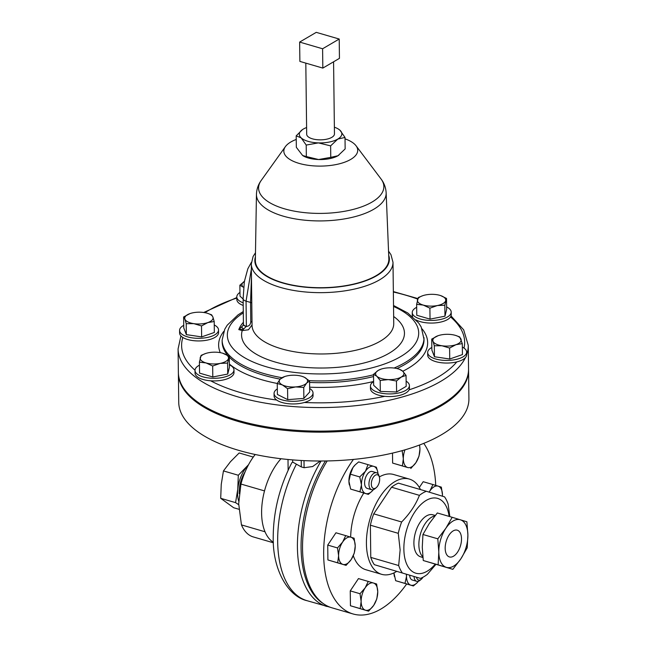 <?xml version="1.0" encoding="UTF-8"?>
<svg xmlns="http://www.w3.org/2000/svg" width="647" height="647" viewBox="0 0 647 647"><rect width="100%" height="100%" fill="white"/><g stroke="black" fill="none" stroke-linecap="round" stroke-linejoin="round"><path stroke-width="0.97" d="M461.513 538.773A13.935 7.481 106.2 0 0 457.097 530.144A13.935 7.481 106.2 0 0 453.183 530.896A13.935 7.481 106.2 0 0 445.427 544.823A13.935 7.481 106.2 0 0 449.301 556.897A13.935 7.481 106.2 0 0 453.498 556.226A13.935 7.481 106.2 0 0 461.513 538.773M277.32 388.887A19.483 8.112 -0.7 0 0 274.061 393.457A19.483 8.112 -0.7 0 0 296.625 401.197A19.483 8.112 -0.7 0 0 313.027 392.98A19.483 8.112 -0.7 0 0 309.662 388.491M274.061 393.457L274.093 396.085A19.483 8.112 -0.7 0 0 276.633 400.024A19.483 8.112 -0.7 0 0 296.658 403.825A19.483 8.112 -0.7 0 0 304.365 402.491A19.483 8.112 -0.7 0 0 313.059 395.608L313.027 392.98M372.348 479.103A7.125 3.825 106.2 0 0 371.879 486.908A7.125 3.825 106.2 0 0 376.295 487.595A7.125 3.825 106.2 0 0 378.641 484.182A7.125 3.825 106.2 0 0 379.368 477.049A7.125 3.825 106.2 0 0 372.348 479.103M376.295 487.595L375.106 488.614A8.823 4.739 -73.8 0 1 371.653 489.706A8.823 4.739 -73.8 0 1 370.221 478.093A8.823 4.739 -73.8 0 1 376.586 472.771A8.823 4.739 -73.8 0 1 378.916 475.545L379.368 477.049M371.653 489.706L367.286 488.436A8.823 4.739 -73.8 0 1 365.862 476.823A8.823 4.739 -73.8 0 1 372.227 471.493L376.586 472.771M416.531 577.245A7.125 3.825 106.2 0 0 421.343 579.194A7.125 3.825 106.2 0 0 422.952 577.237M421.343 579.194L420.162 580.213A8.823 4.739 -73.8 0 1 416.7 581.313A8.823 4.739 -73.8 0 1 414.023 576.517M416.7 581.313L412.341 580.036A8.823 4.739 -73.8 0 1 409.664 575.248M422.847 556.832A22.063 11.84 -73.8 0 1 418.868 544.863A22.063 11.84 -73.8 0 1 431.557 517.228A22.063 11.84 -73.8 0 1 434.841 515.966M435.221 564.184A38.966 20.922 -73.8 0 1 403.865 549.182A38.966 20.922 -73.8 0 1 424.262 501.7A38.966 20.922 -73.8 0 1 449.131 516.403M426.365 491.283L398.455 483.155A46.05 24.723 106.2 0 0 391.524 487.215L373.731 513.847A46.05 24.723 106.2 0 0 370.375 525.194L370.771 557.399L398.673 565.535L400.129 549.91L398.277 533.33A46.05 24.723 -73.8 0 1 401.633 521.983C409.721 513.791 415.657 504.911 419.426 495.351A46.05 24.723 -73.8 0 1 426.365 491.283L444.546 496.856A46.05 24.723 -73.8 0 1 448.128 504.142L449.827 516.597M420.477 489.569A49.593 26.624 106.2 0 0 409.373 479.087A49.593 26.624 106.2 0 0 366.42 543.731A49.593 26.624 106.2 0 0 381.625 574.318A49.593 26.624 106.2 0 0 396.619 571.447M409.373 479.087L393.627 474.502A49.593 26.624 106.2 0 0 379.336 476.944M363.784 493.046A49.593 26.624 106.2 0 0 350.674 537.131M327.18 460.947A95.651 51.348 106.2 0 0 302.545 548.793A95.651 51.348 106.2 0 0 331.871 607.792L352.987 613.946A95.651 51.348 106.2 0 0 406.639 584.015M435.73 485.387A95.651 51.348 106.2 0 0 423.761 443.365M353.432 459.427A95.651 51.348 106.2 0 0 323.67 554.948A95.651 51.348 106.2 0 0 352.987 613.946M199.454 365.175A19.483 8.112 -0.7 0 0 195.006 370.416A19.483 8.112 -0.7 0 0 203.061 376.869A19.483 8.112 -0.7 0 0 223.393 377.306A19.483 8.112 -0.7 0 0 233.971 369.947A19.483 8.112 -0.7 0 0 229.394 364.803M195.006 370.416L195.038 373.044A19.483 8.112 -0.7 0 0 203.093 379.498A19.483 8.112 -0.7 0 0 210.679 380.8A19.483 8.112 -0.7 0 0 234.004 372.575L233.971 369.947M416.684 307.317A19.483 8.112 -0.7 0 0 412.236 312.566A19.483 8.112 -0.7 0 0 420.291 319.02A19.483 8.112 -0.7 0 0 440.623 319.456A19.483 8.112 -0.7 0 0 451.202 312.089A19.483 8.112 -0.7 0 0 446.624 306.953M416.086 319.942A19.483 8.112 -0.7 0 0 420.324 321.648A19.483 8.112 -0.7 0 0 450.53 316.925A19.483 8.112 -0.7 0 0 451.234 314.717L451.202 312.089M373.602 381.552A19.483 8.112 -0.7 0 0 370.44 386.057A19.483 8.112 -0.7 0 0 383.962 393.602A19.483 8.112 -0.7 0 0 405.701 390.416A19.483 8.112 -0.7 0 0 409.405 385.58A19.483 8.112 -0.7 0 0 406.13 381.156M370.44 386.057L370.472 388.685A19.483 8.112 -0.7 0 0 384.771 396.32A19.483 8.112 -0.7 0 0 405.734 393.044A19.483 8.112 -0.7 0 0 409.05 389.85A19.483 8.112 -0.7 0 0 409.438 388.208L409.405 385.58M183.732 325.336A19.483 8.112 -0.7 0 0 179.567 330.439A19.483 8.112 -0.7 0 0 179.817 331.676A19.483 8.112 -0.7 0 0 200.643 338.268A19.483 8.112 -0.7 0 0 218.532 329.962A19.483 8.112 -0.7 0 0 218.29 328.725A19.483 8.112 -0.7 0 0 214.246 324.964M179.567 330.439L179.599 333.068A19.483 8.112 -0.7 0 0 179.85 334.305A19.483 8.112 -0.7 0 0 182.858 337.483A19.483 8.112 -0.7 0 0 204.767 340.532A19.483 8.112 -0.7 0 0 218.565 332.59L218.532 329.962M431.832 347.455A19.483 8.112 -0.7 0 0 427.667 352.55A19.483 8.112 -0.7 0 0 427.918 353.788A19.483 8.112 -0.7 0 0 448.743 360.387A19.483 8.112 -0.7 0 0 466.633 352.073A19.483 8.112 -0.7 0 0 466.39 350.836A19.483 8.112 -0.7 0 0 462.346 347.083M427.667 352.55L427.699 355.179A19.483 8.112 -0.7 0 0 427.95 356.416A19.483 8.112 -0.7 0 0 456.798 361.899A19.483 8.112 -0.7 0 0 466.665 354.702L466.633 352.073M333.577 61.805L334.459 133.897A13.886 5.783 179.3 0 1 331.822 137.342A13.886 5.783 179.3 0 1 316.326 139.615A13.886 5.783 179.3 0 1 306.686 134.228L305.813 63.131M296.237 139.445A36.952 15.391 -0.7 0 0 285.384 146.643A36.952 15.391 -0.7 0 0 299.108 163.392A36.952 15.391 -0.7 0 0 342.328 162.987A36.952 15.391 -0.7 0 0 356.052 145.777A36.952 15.391 -0.7 0 0 345.029 138.854M282.965 282.812A66.762 27.805 179.3 0 1 255.355 260.377L256.447 194.375A64.862 27.012 179.3 0 0 283.273 216.171A64.862 27.012 179.3 0 0 351.289 217.554A64.862 27.012 179.3 0 0 386.146 192.79L388.855 258.743A66.762 27.805 179.3 0 1 352.971 284.235A66.762 27.805 179.3 0 1 282.965 282.812M252.055 324.907L248.464 329.776L242.229 330.601A3.575 1.917 106.2 0 0 243.547 329.088L238.8 329.606L243.086 325.457M451.032 315.93L463.673 329.841L468.266 345.361L468.549 368.903A145.098 60.422 179.3 0 1 389.769 423.761A145.098 60.422 179.3 0 1 238.379 420.485A145.098 60.422 179.3 0 1 178.37 372.454L178.087 348.903A145.098 60.422 179.3 0 0 238.096 396.935A145.098 60.422 179.3 0 0 465.411 357.621M273.366 542.776L253.252 536.913A49.593 26.624 -73.8 0 1 241.452 524.903L238.686 503.738L240.951 484.045A49.593 26.624 -73.8 0 1 255.209 454.501M325.417 460.971A95.028 51.016 106.2 0 0 301.073 548.049A95.028 51.016 106.2 0 0 322.95 603.36M281 458.731A49.593 26.624 106.2 0 0 264.51 490.903A49.593 26.624 106.2 0 0 261.606 513.184A49.593 26.624 106.2 0 0 265.011 531.769A49.593 26.624 106.2 0 0 272.961 542.008L273.341 542.259M320.297 461.012L312.663 466.544L304.082 467.724L301.324 466.924L292.695 462.087L291.821 462.742C279.536 486.665 273.333 511.575 273.212 537.479C272.646 569.764 287.988 596.413 307.042 600.699L330.334 607.29M468.549 369.421A145.098 60.422 179.3 0 1 468.565 369.938A145.098 60.422 179.3 0 1 389.785 424.788A145.098 60.422 179.3 0 1 238.395 421.521A145.098 60.422 179.3 0 1 178.386 373.481A145.098 60.422 179.3 0 1 178.386 372.963M178.386 373.481L178.734 402.337A145.098 60.422 -0.7 0 0 238.743 450.369A145.098 60.422 -0.7 0 0 390.141 453.644A145.098 60.422 -0.7 0 0 468.913 398.795L468.565 369.938M446.317 567.338A24.796 13.312 -73.8 0 1 438.803 552.077A24.796 13.312 -73.8 0 1 445.832 528.3A24.796 13.312 -73.8 0 1 460.373 519.784A24.796 13.312 -73.8 0 1 467.886 535.045A24.796 13.312 -73.8 0 1 460.858 558.822A24.796 13.312 -73.8 0 1 446.317 567.338L438.132 564.847L438.803 552.077L437.809 538.822L445.832 528.3L452.188 517.293L466.891 521.789L467.886 535.045L467.215 547.815L460.858 558.822L452.835 569.344L446.317 567.338M412.236 312.566L412.268 315.194A19.483 8.112 -0.7 0 0 412.6 316.634M239.964 292.428A19.483 8.112 -0.7 0 0 236.802 296.933L236.834 299.561A19.483 8.112 -0.7 0 0 243.207 305.457M240.951 484.045L264.51 490.903M265.011 531.769L241.452 524.903M338.907 155.134A21.254 8.848 179.3 0 1 338.834 155.191A21.254 8.848 179.3 0 1 337.993 155.725A21.254 8.848 179.3 0 1 318.591 159.534A21.254 8.848 179.3 0 1 302.828 155.628A21.254 8.848 179.3 0 1 302.723 155.563M251.368 269.006L246.054 301.13L246.361 326.403C249.055 326.25 250.526 324.673 250.785 321.656L250.551 302.44L251.457 276.447M251.78 303.087A3.575 1.488 -0.7 0 0 250.551 302.44L246.054 301.13A7.085 2.952 179.3 0 1 243.126 298.785L243.434 324.058A7.085 2.952 179.3 0 0 246.361 326.403L243.547 329.088L241.784 327.22M243.442 324.196A7.085 2.734 -0.2 0 0 243.434 324.333L243.434 324.333A7.085 2.734 -0.2 0 0 246.313 326.517M306.605 127.532A21.254 8.848 -0.7 0 0 303.354 129.044A21.254 8.848 -0.7 0 0 302.513 129.578A21.254 8.848 -0.7 0 0 301.17 137.876A21.254 8.848 -0.7 0 0 318.389 142.89A21.254 8.848 -0.7 0 0 337.783 139.081A21.254 8.848 -0.7 0 0 339.974 130.249A21.254 8.848 -0.7 0 0 338.518 129.141A21.254 8.848 -0.7 0 0 334.378 127.192M338.518 129.141L339.974 130.249L345.013 137.447L345.15 148.931L337.993 155.725L330.763 157.358L330.625 145.866L318.389 142.89L306.209 145.065L301.17 137.876L296.189 135.838L296.334 147.322L302.634 155.506L306.354 156.558L306.209 145.065M330.763 157.358L318.591 159.534L306.354 156.558M302.513 129.578L296.189 135.838M345.013 137.447L337.783 139.081L330.625 145.866M316.262 32.35L299.642 42.079L322.594 48.768L339.214 39.038L316.262 32.35M322.594 48.768L322.837 68.089L339.449 58.359L339.214 39.038M322.837 68.089L299.876 61.4L299.642 42.079M462.306 343.63L462.435 354.588L449.738 359.012L434.452 356.74L431.864 350.035L431.735 339.077L433.013 341.276A14.169 5.904 179.3 0 1 438.068 335.712A14.169 5.904 179.3 0 1 438.318 335.631A14.169 5.904 179.3 0 1 452.059 334.636A14.169 5.904 179.3 0 1 455.569 335.413A14.169 5.904 179.3 0 1 460.996 339.125A14.169 5.904 179.3 0 1 455.941 344.689A14.169 5.904 179.3 0 1 441.95 345.765L449.608 348.054L455.941 344.689L462.306 343.63L459.718 336.925L455.569 335.413M433.013 341.276A14.169 5.904 -0.7 0 0 441.95 345.765L434.323 345.781L433.013 341.276M438.068 335.712L431.735 339.077M434.452 356.74L434.323 345.781M449.738 359.012L449.608 348.054M214.206 321.519L214.335 332.477L201.638 336.901L186.352 334.628L183.764 327.924L183.635 316.965L184.913 319.165A14.169 5.904 179.3 0 1 189.967 313.601A14.169 5.904 179.3 0 1 190.218 313.512A14.169 5.904 179.3 0 1 203.959 312.525A14.169 5.904 -0.7 0 1 207.469 313.302L211.618 314.814L212.895 317.014A14.169 5.904 179.3 0 1 207.841 322.578A14.169 5.904 179.3 0 1 193.849 323.654A14.169 5.904 179.3 0 1 184.913 319.165L186.223 323.67L193.849 323.654L201.508 325.942L207.841 322.578L214.206 321.519L212.895 317.014A14.169 5.904 -0.7 0 0 207.469 313.302M189.967 313.601L183.635 316.965M186.352 334.628L186.223 323.67M201.638 336.901L201.508 325.942M406.057 375.397L406.195 386.356L396.603 391.969L380.323 391.435L373.642 385.28L373.513 374.322L376.837 376.247L380.193 380.476L388.313 379.595A14.169 5.904 179.3 0 1 376.837 376.247A14.169 5.904 -0.7 0 1 378.293 370.367A14.169 5.904 179.3 0 1 381.091 369.13A14.169 5.904 179.3 0 1 391.225 367.828A14.169 5.904 179.3 0 1 398.342 368.919A14.169 5.904 179.3 0 1 402.709 371.168A14.169 5.904 179.3 0 1 401.245 377.055A14.169 5.904 179.3 0 1 388.313 379.595L396.465 381.01L401.245 377.055L406.057 375.397L402.709 371.168L399.377 369.243M381.091 369.13L378.293 370.367L373.513 374.322M396.603 391.969L396.465 381.01M380.323 391.435L380.193 380.476M446.519 298.437L446.656 309.395L444.974 316.189L430.037 319.125L416.781 315.267L416.652 304.308L423.259 305.085A14.169 5.904 179.3 0 1 417.477 299.755A14.169 5.904 179.3 0 1 422.887 295.647A14.169 5.904 179.3 0 1 425.783 294.895A14.169 5.904 179.3 0 1 439.879 295.356A14.169 5.904 179.3 0 1 440.138 295.436A14.169 5.904 179.3 0 1 445.662 300.685A14.169 5.904 179.3 0 1 437.356 305.546L444.837 305.23L446.519 298.437L440.664 295.606M423.259 305.085A14.169 5.904 -0.7 0 0 437.356 305.546L429.899 308.166L423.259 305.085M422.774 295.687L418.334 297.507L416.652 304.308M430.037 319.125L429.899 308.166M444.974 316.189L444.837 305.23M236.802 296.933A19.483 8.112 -0.7 0 0 243.175 302.828M243.126 299.027L240.013 296.156L239.875 285.198L243.199 287.122A14.169 5.904 179.3 0 1 244.364 281.421M244.655 281.243L239.875 285.198M229.289 356.287L229.418 367.245L227.736 374.047L212.806 376.975L199.551 373.117L199.413 362.158L206.029 362.935A14.169 5.904 179.3 0 1 200.246 357.605A14.169 5.904 179.3 0 1 205.657 353.497A14.169 5.904 179.3 0 1 208.552 352.744A14.169 5.904 -0.7 0 1 222.649 353.205A14.169 5.904 179.3 0 1 222.908 353.286A14.169 5.904 179.3 0 1 228.431 358.535A14.169 5.904 179.3 0 1 220.126 363.404A14.169 5.904 179.3 0 1 206.029 362.935L212.669 366.016L220.126 363.404L227.607 363.088L229.289 356.287L222.649 353.205M205.544 353.537L201.096 355.365L199.413 362.158M212.806 376.975L212.669 366.016M227.736 374.047L227.607 363.088M393.966 572.894A14.169 7.61 106.2 0 0 394.33 576.121A14.169 7.61 106.2 0 0 394.371 576.315M353.294 555.692A49.593 26.624 106.2 0 0 365.878 569.732L381.625 574.318M419.345 487.458L423.187 481.708L432.948 484.546L429.867 491A14.169 7.61 -73.8 0 1 438.181 486.132A14.169 7.61 -73.8 0 1 442.467 494.858L441.351 487.126L432.948 484.546M346.072 565.373L327.908 559.954L327.73 545.081L335.947 532.78L345.708 535.619L342.627 542.073A14.169 7.61 -73.8 0 1 350.933 537.212A14.169 7.61 -73.8 0 1 355.227 545.931A14.169 7.61 -73.8 0 1 351.208 559.518A14.169 7.61 -73.8 0 1 342.902 564.386A14.169 7.61 -73.8 0 1 338.607 555.66L337.677 562.801L346.072 565.373L351.208 559.518L354.289 553.072L355.227 545.931L354.111 538.199L345.708 535.619M368.604 611.172L350.439 605.754L350.253 590.881L358.47 578.58L368.24 581.427L365.151 587.872A14.169 7.61 -73.8 0 1 373.465 583.012A14.169 7.61 -73.8 0 1 377.751 591.73A14.169 7.61 -73.8 0 1 373.731 605.325A14.169 7.61 -73.8 0 1 365.426 610.186L368.604 611.172L373.731 605.325L376.821 598.871L377.751 591.73L376.635 583.998L368.24 581.427M410.788 468.501L415.924 462.645L419.005 456.2L419.943 449.058A14.169 7.61 -73.8 0 1 415.924 462.645A14.169 7.61 -73.8 0 1 407.618 467.514L392.624 463.082L392.503 453.102M355.049 464.999A14.169 7.61 106.2 0 0 354.928 465.128A14.169 7.61 106.2 0 0 352.93 467.587A14.169 7.61 106.2 0 0 348.919 481.182A14.169 7.61 106.2 0 0 349.275 484.514A14.169 7.61 106.2 0 0 349.315 484.708M422.92 557.568L420.38 556.727A21.869 11.735 -73.8 0 1 414.29 537.778A21.869 11.735 -73.8 0 1 426.47 515.926A21.869 11.735 -73.8 0 1 432.608 514.745L435.285 515.424M374.346 564.685L420.445 578.386L374.346 564.685A46.05 24.723 106.2 0 1 370.771 557.399M435.9 564.386L427.376 574.326A46.05 24.723 -73.8 0 1 420.445 578.386M373.731 513.847L401.633 521.983M419.426 495.351L391.524 487.215M398.277 533.33L370.375 525.194M402.256 572.813A46.05 24.723 -73.8 0 1 398.673 565.535M452.188 517.293L437.323 512.958L429.301 523.48L422.944 534.495L437.809 538.822M422.944 534.495L422.273 547.265L423.267 560.52L438.132 564.847M423.267 560.52L452.835 569.344M429.163 492.132A14.169 7.61 -73.8 0 1 429.867 491L429.082 492.108M442.443 496.2A14.169 7.61 106.2 0 0 442.467 494.858L442.451 496.2M342.627 542.073A14.169 7.61 106.2 0 0 338.607 555.66L337.491 547.928L342.627 542.073M327.73 545.081L337.491 547.928M327.908 559.954L337.677 562.801M361.139 601.459A14.169 7.61 -73.8 0 1 365.151 587.872L360.023 593.728L361.139 601.459A14.169 7.61 106.2 0 0 365.426 610.186L360.201 608.601L361.139 601.459M350.253 590.881L360.023 593.728M350.439 605.754L360.201 608.601M402.846 450.449L402.208 451.048L403.324 458.788L402.394 465.929L407.618 467.514A14.169 7.61 -73.8 0 1 403.324 458.788A14.169 7.61 -73.8 0 1 404.982 449.835M419.588 444.999L419.943 449.058A14.169 7.61 106.2 0 0 419.418 445.055M401.455 450.83L402.208 451.048M392.624 463.082L402.394 465.929M418.415 581.249A14.169 7.61 -73.8 0 1 417.105 582.761A14.169 7.61 -73.8 0 1 410.788 585.155A14.169 7.61 -73.8 0 1 406.502 576.437L406.332 574.277M417.105 582.761L413.376 585.972L404.982 583.4L406.502 576.437A14.169 7.61 -73.8 0 1 406.575 574.35M413.376 585.972L395.665 580.691L393.966 572.975M395.665 580.691L404.982 583.4M373.368 489.65A14.169 7.61 -73.8 0 1 372.057 491.154A14.169 7.61 -73.8 0 1 365.741 493.556A14.169 7.61 -73.8 0 1 361.447 484.829L359.748 476.928L365.466 471.242A14.169 7.61 -73.8 0 1 373.772 466.382L376.368 467.199L377.662 471.574M372.057 491.154L368.329 494.373L359.926 491.801L361.447 484.829A14.169 7.61 -73.8 0 1 365.466 471.242L367.965 464.627L373.772 466.382A14.169 7.61 106.2 0 1 377.702 471.768L377.605 471.323M378.002 473.741A14.169 7.61 106.2 0 0 377.702 471.768M368.329 494.373L350.617 489.083L348.919 481.182L350.431 474.211L352.93 467.587L355.211 464.837L358.656 461.909L367.965 464.627M350.617 489.083L359.926 491.801M350.431 474.211L359.748 476.928M253.276 457.073L239.172 452.965L230.478 461.699L223.45 470.919L221.25 484.368L220.708 498.311L233.68 507.741L238.945 509.27M238.703 504.684L235.565 502.638L220.708 498.311M235.565 502.638L237.772 489.189L238.314 475.254L223.45 470.919M238.314 475.254L248.521 464.732M248.302 465.136A24.796 13.312 106.2 0 0 247.008 466.519A24.796 13.312 106.2 0 0 237.772 489.189A24.796 13.312 106.2 0 0 238.694 501.118M239.22 493.661A22.063 11.84 -73.8 0 1 245.124 471.825M284.712 376.538L280.159 379.142A14.169 5.904 -0.7 0 1 284.712 376.538A14.169 5.904 -0.7 0 1 291.158 375.309A14.169 5.904 179.3 0 1 301.963 376.328A14.169 5.904 179.3 0 1 304.397 377.274A14.169 5.904 179.3 0 1 306.638 383.081L309.565 381.018L309.703 391.977L303.864 398.406L287.713 399.644L277.393 394.46L277.256 383.501L282.399 384.941A14.169 5.904 179.3 0 1 280.159 379.142L277.256 383.501M295.639 386.914A14.169 5.904 179.3 0 1 282.399 384.941L287.575 388.685L295.639 386.914L303.734 387.448L306.638 383.081A14.169 5.904 179.3 0 1 295.639 386.914M309.565 381.018L304.397 377.274L302.109 376.368M287.713 399.644L287.575 388.685M303.864 398.406L303.734 387.448M356.052 145.777L381.034 178.96A62.638 26.082 179.3 0 1 357.767 208.132A62.638 26.082 179.3 0 1 284.494 208.819A62.638 26.082 179.3 0 1 261.226 180.424C258.234 184.516 256.641 189.167 256.447 194.375M388.71 255.274A67.28 28.015 179.3 0 1 356.853 283.532A67.28 28.015 179.3 0 1 282.658 282.99A67.28 28.015 179.3 0 1 255.411 256.899M280.604 287.462A70.846 29.503 179.3 0 1 251.303 264.008L252.055 325.32A70.846 29.503 179.3 0 0 281.356 348.782A70.846 29.503 179.3 0 0 355.276 350.375A70.846 29.503 179.3 0 0 393.74 323.589L392.996 262.278A70.846 29.503 179.3 0 1 354.524 289.055A70.846 29.503 179.3 0 1 280.604 287.462M393.651 316.496A81.449 33.919 179.3 0 1 377.484 358.762A81.449 33.919 179.3 0 1 275.258 362.053A81.449 33.919 179.3 0 1 242.229 330.601L238.8 329.606A85.194 35.48 179.3 0 1 243.409 322.271M393.53 306.452A95.675 39.839 179.3 0 1 394.452 359.878A95.675 39.839 179.3 0 1 266.912 366.938A95.675 39.839 179.3 0 1 243.296 312.873M281.866 377.678A100.948 42.039 179.3 0 1 263.879 373.537A100.948 42.039 179.3 0 1 222.131 340.12L222.156 341.867A100.948 42.039 179.3 0 0 227.728 355.381M280.175 379.126A100.948 42.039 179.3 0 1 263.903 375.292A100.948 42.039 179.3 0 1 229.297 357.12M393.522 305.481L407.715 312.954L418.609 322.926L421.197 326.97L424.036 339.408A100.948 42.039 179.3 0 1 396.951 368.547M373.537 376.546A100.948 42.039 179.3 0 1 309.581 382.434M422.135 328.935A104.515 43.527 179.3 0 1 402.798 371.257M373.602 381.487A104.515 43.527 179.3 0 1 309.646 387.181M277.28 383.461A104.515 43.527 179.3 0 1 261.849 379.765A104.515 43.527 179.3 0 1 229.386 364.067M393.352 291.999A141.531 58.942 179.3 0 1 406.122 295.299A141.531 58.942 179.3 0 1 417.663 299.068M276.633 400.024A141.531 58.942 179.3 0 1 240.15 392.47A141.531 58.942 179.3 0 1 210.679 380.8M195.006 370.205A141.531 58.942 179.3 0 1 182.858 337.483M204.905 312.687A141.531 58.942 179.3 0 1 236.818 298.049M321.098 461.012A95.788 51.428 106.2 0 0 297.418 547.37A95.788 51.428 106.2 0 0 326.784 606.457M296.366 464.247A95.788 51.428 106.2 0 0 277.676 541.62A95.788 51.428 106.2 0 0 307.042 600.699M220.287 352.655A104.515 43.527 179.3 0 1 223.797 331.353M384.771 396.32A141.531 58.942 179.3 0 1 304.365 402.491M456.798 361.899A141.531 58.942 179.3 0 1 409.05 389.85M450.53 316.925A141.531 58.942 179.3 0 1 464.012 348.078M304.082 467.724L304.001 460.624M301.324 466.924L301.243 460.486M292.695 462.087L292.662 459.896M468.266 345.361A145.098 60.422 179.3 0 1 466.665 354.629M424.011 337.653A100.948 42.039 179.3 0 1 394.088 368.046M373.513 374.791A100.948 42.039 179.3 0 1 309.177 380.662M252.015 322.311A3.575 1.488 -0.7 0 0 250.785 321.656M285.384 146.643L261.226 180.424M255.476 252.767L253.106 256.463L251.303 264.008M243.28 311.539L237.991 314.911L227.226 325.182L224.719 329.307L222.131 340.12M417.825 298.558L393.352 291.579M236.81 297.547L203.7 312.485M180.934 335.955L178.087 348.903M288.133 470.232L288.004 459.483M388.54 251.141L390.95 254.675L392.996 262.278M381.034 178.96C384.124 182.98 385.83 187.59 386.146 192.79M243.126 298.785L244.331 281.631L247.841 268.772L251.376 262.342M243.434 324.058L243.078 325.465M398.342 368.919L399.555 369.291M394.33 576.121L394.427 576.566M349.275 484.514L349.372 484.959"/></g></svg>
